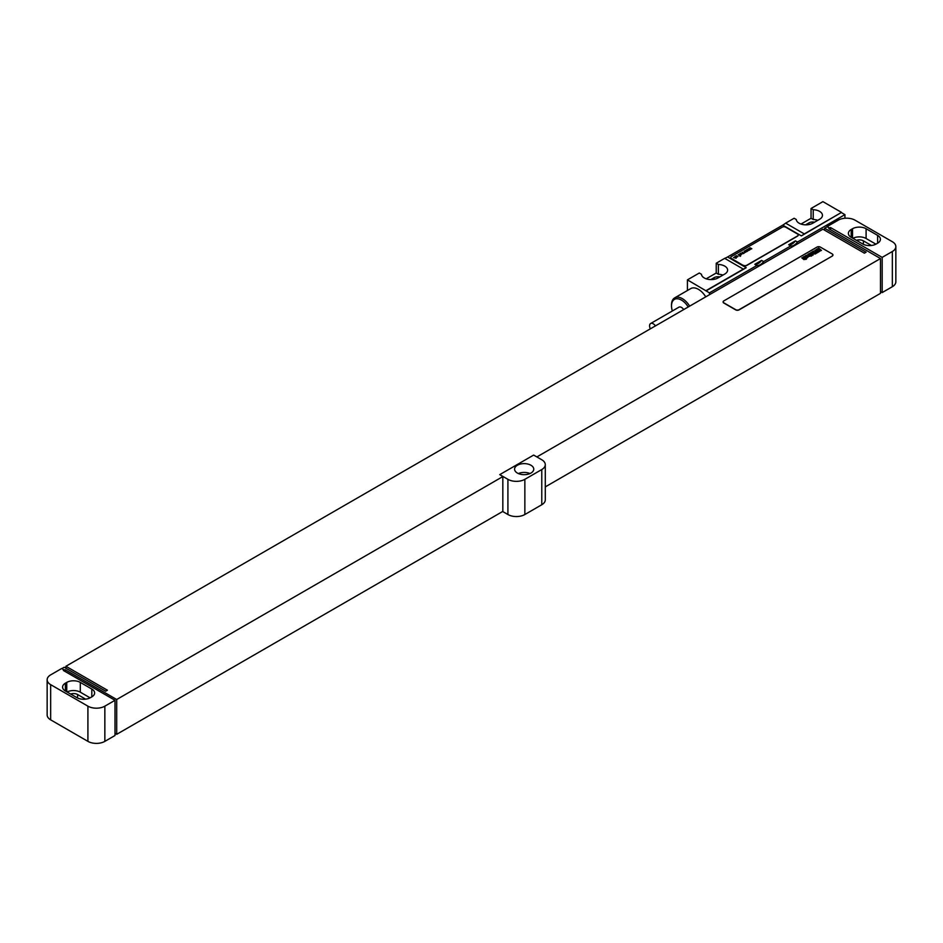 <?xml version="1.0" encoding="UTF-8"?>
<svg xmlns="http://www.w3.org/2000/svg" width="943" height="943" viewBox="0 0 943 943"><rect width="100%" height="100%" fill="white"/><g stroke="black" fill="none" stroke-linecap="round" stroke-linejoin="round"><path stroke-width="1.41" d="M895.85 246.618A11.976 6.919 0 0 1 892.337 251.51L882.176 257.368L830.524 227.546L829.687 228.041L827.141 226.568L838.15 220.214A11.976 6.919 0 0 1 855.089 220.214L892.337 241.726A11.976 6.919 0 0 1 895.85 246.618L895.85 281.816A11.976 6.919 180 0 1 892.337 286.707L882.176 292.578L880.491 291.599M877.615 243.2A9.583 5.528 0 0 0 880.42 239.286A9.583 5.528 0 0 0 877.615 235.373L866.098 228.725A9.583 5.528 0 0 0 852.543 228.725L851.187 229.503A9.583 5.528 0 0 0 848.382 233.416A9.583 5.528 0 0 0 851.187 237.33L862.704 243.978A9.583 5.528 0 0 0 876.259 243.978L877.615 243.2L877.615 235.373M875.906 244.166L866.098 238.496A9.583 5.528 0 0 0 852.896 238.308M871.415 245.486L863.387 240.854A5.752 3.324 0 0 0 856.397 240.335M65.904 668.222L65.904 666.265L822.909 229.208L864.401 253.172L866.098 252.194L824.606 228.23L827.141 226.768L829.687 228.23L828.838 228.725L880.491 258.547L536.873 456.931M824.606 230.186L824.606 228.23M61.837 668.611L64.207 667.243L105.699 691.195L107.396 690.217L65.904 666.265M115.011 700.295L63.358 670.473L64.207 669.978L61.66 668.516L50.663 674.87A11.976 6.919 0 0 0 47.15 679.762A11.976 6.919 0 0 0 50.663 684.653L87.911 706.166A11.976 6.919 0 0 0 104.85 706.166L115.011 700.295L115.011 735.493L104.85 741.363A11.976 6.919 180 0 1 87.911 741.363L50.663 719.851A11.976 6.919 180 0 1 47.15 714.959L47.15 679.762M65.055 671.451L65.055 669.695L116.708 699.506L502.831 476.58L499.778 474.624L507.912 479.327A11.976 6.919 0 0 0 524.85 479.327L541.777 469.543A11.976 6.919 0 0 0 545.29 464.651A11.976 6.919 0 0 0 541.777 459.771L533.655 455.068L499.778 474.624M65.055 669.695L64.207 669.978M723.14 301.96A2.393 1.379 0 0 0 723.14 302.055A2.393 1.379 0 0 0 723.835 303.033L735.693 309.882A2.393 1.379 0 0 0 739.076 309.882L832.221 256.095A2.393 1.379 0 0 0 832.928 255.129A2.393 1.379 0 0 0 832.917 255.023M502.831 476.58L502.831 511.389L116.708 734.314L115.011 733.348M116.708 699.506L116.708 734.314M880.491 258.547L880.491 293.356L545.29 486.883M882.176 257.368L882.176 292.578M502.666 511.495L507.912 514.524A11.976 6.919 180 0 0 524.85 514.524L541.777 504.741A11.976 6.919 180 0 0 545.29 499.861L545.29 464.651M530.944 465.241A9.583 5.528 0 0 0 520.501 464.039A9.583 5.528 0 0 0 514.583 469.154A9.583 5.528 0 0 0 517.401 473.068A9.583 5.528 0 0 0 527.832 474.258A9.583 5.528 0 0 0 533.75 469.154A9.583 5.528 0 0 0 530.944 465.241M830.524 229.703L830.524 227.546M85.613 699.164L77.585 694.519A5.752 3.324 0 0 0 70.595 694.013M90.104 697.844L80.296 692.174A9.583 5.528 0 0 0 67.094 691.985M80.296 682.402A9.583 5.528 0 0 0 66.741 682.402L65.385 683.18A9.583 5.528 0 0 0 62.58 687.093A9.583 5.528 0 0 0 65.385 691.007L76.902 697.655A9.583 5.528 0 0 0 90.457 697.655L91.813 696.877A9.583 5.528 0 0 0 94.618 692.964A9.583 5.528 0 0 0 91.813 689.05L80.296 682.402L80.296 692.174M529.978 473.551A9.583 5.528 0 0 0 518.367 473.551M832.221 255.907A2.393 1.379 0 0 0 832.928 254.928A2.393 1.379 0 0 0 832.221 253.95L820.363 247.101A2.393 1.379 0 0 0 816.98 247.101L723.835 300.888A2.393 1.379 0 0 0 723.14 301.854A2.393 1.379 0 0 0 723.835 302.833L735.693 309.681A2.393 1.379 0 0 0 739.076 309.681L832.221 256.095M841.533 212.399L804.285 233.911A23.952 13.827 -60 0 1 801.361 235.891L841.533 212.399L822.909 201.637L811.051 208.486L811.051 218.257L801.02 224.057M811.051 208.486L813.22 209.735A9.701 5.599 0 0 1 822.449 215.334A9.701 5.599 0 0 1 819.608 219.283L812.831 223.196A9.701 5.599 0 0 1 802.481 224.469A9.701 5.599 0 0 1 796.281 219.519L794.112 218.257L785.649 223.149A23.952 13.827 -60 0 1 782.725 225.129L727.607 256.956A23.952 13.827 -60 0 1 724.684 258.347L716.22 263.238L716.22 273.022L706.177 278.81M716.22 263.238L718.377 264.488A9.701 5.599 0 0 1 727.607 270.087A9.701 5.599 0 0 1 724.766 274.048L717.988 277.949A9.701 5.599 0 0 1 707.639 279.222A9.701 5.599 0 0 1 701.451 274.272L699.282 273.022L687.423 279.859L709.442 292.86L756.864 265.49A8.617 4.974 120 0 0 763.63 261.576L790.729 245.934A8.617 4.974 120 0 0 797.507 242.021L844.928 214.639L844.928 218.257M687.423 290.515L687.423 279.859M795.468 240.854L788.702 244.756A8.617 4.974 120 0 0 795.468 240.854L797.507 242.021M761.602 260.398L754.824 264.311A8.617 4.974 120 0 0 761.602 260.398L763.63 261.576M709.442 294.723L709.442 292.86M788.702 244.756L790.729 245.934M754.824 264.311L756.864 265.49M727.607 256.956L746.231 267.706L706.059 290.904M841.533 212.694L844.928 214.639M730.766 257.569A2.393 1.379 0 0 0 730.754 257.663A2.393 1.379 0 0 0 731.462 258.641L743.308 265.49A2.393 1.379 0 0 0 746.703 265.49L797.507 236.151A2.393 1.379 0 0 0 798.202 235.172A2.393 1.379 0 0 0 798.202 235.078M705.753 296.856A15.324 8.852 -120 0 0 698.433 289.348A15.324 8.852 -120 0 0 690.771 288.582L674.681 297.87A15.324 8.852 -120 0 0 671.51 304.895L671.51 305.874A14.133 8.157 -120 0 0 672.347 310.978M746.231 267.706A23.952 13.827 -60 0 1 743.308 269.109L706.059 290.621M743.308 269.109L724.684 258.347M804.285 233.911L785.649 223.149M817.805 220.332A9.701 5.599 0 0 0 813.22 219.519L811.051 218.257M814.587 222.183A5.387 3.112 0 0 0 808.941 222.902L805.593 224.835M722.963 275.085A9.701 5.599 0 0 0 718.377 274.272L716.22 273.022M719.757 276.936A5.387 3.112 0 0 0 714.099 277.666L710.763 279.588M813.22 209.735L813.22 219.519M718.377 264.488L718.377 274.272M689.663 306.145A15.324 8.852 -120 0 0 682.343 298.636A15.324 8.852 -120 0 0 674.681 297.87M688.213 306.982A14.133 8.157 -120 0 0 681.494 300.098A14.133 8.157 -120 0 0 671.51 305.874M683.71 309.575A5.151 2.97 -120 0 0 681.494 307.43A5.151 2.97 -120 0 0 678.925 307.182L650.646 323.508A5.151 2.97 -120 0 0 650.328 328.848M655.432 325.901A5.151 2.97 -120 0 0 653.216 323.767A5.151 2.97 -120 0 0 650.646 323.508M743.308 265.289A2.393 1.379 0 0 0 746.703 265.289L797.507 235.962A2.393 1.379 0 0 0 798.202 234.984A2.393 1.379 0 0 0 797.507 234.005L785.649 227.157A2.393 1.379 0 0 0 782.266 227.157L731.462 256.496A2.393 1.379 0 0 0 730.754 257.474A2.393 1.379 0 0 0 731.462 258.453L743.308 265.49M820.516 250.414L819.538 249.824L820.516 250.414M821.459 250.378L818.677 248.08L818.1 248.422L819.255 249.376L817.333 248.858L820.151 250.991L821.459 250.378M817.982 251.64L819.208 251.71L819.326 250.862L817.381 250.319L816.744 249.683L818.229 249.954L817.027 249.141L815.931 249.765L818.807 251.251L817.982 251.64M818.241 252.241L814.87 250.272L817.322 252.771L818.241 252.241M816.273 253.384L813.479 251.086L812.56 251.616L815.341 253.915L816.273 253.384M815.082 254.068L811.793 252.052L815.082 254.068M812.112 253.372L811.451 253.75L812.701 254.61L813.632 254.08L811.51 252.323L810.579 252.865L812.112 253.372M812.937 255.305L810.143 253.007L810.756 254.162L808.929 253.714L811.263 255.553L811.098 254.48L812.937 255.305M811.522 256.119L808.045 254.221L811.522 256.119M808.493 256.425L810.131 256.201L807.868 254.327L809.271 256.201L808.493 256.425M807.939 256.885L806.3 255.647L807.939 256.885M808.422 256.59L806.536 255.188L805.605 255.73L807.738 257.486L808.422 256.59M805.782 257.993L807.456 257.745L805.181 255.871L806.548 257.816L804.025 256.543L805.782 257.993M806.029 258.571L803.259 256.979L806.029 258.571M806.548 258.995L805.723 259.019L806.548 258.995M805.77 259.443L802.976 257.144L803.589 258.299L801.762 257.852L804.096 259.69L803.931 258.618L805.77 259.443M751.807 248.693L749.921 247.785L750.581 248.787L748.801 248.433L750.109 249.671L749.508 248.657L751.217 249.035L750.298 248.198L751.807 248.693M749.426 250.072L747.54 249.164L748.141 250.19L746.42 249.812L747.728 251.05L747.127 250.025L748.836 250.414L747.917 249.565L749.426 250.072M747.045 251.451L745.159 250.543L745.819 251.533L744.039 251.18L745.347 252.429L744.746 251.404L746.455 251.781L745.536 250.944L747.045 251.451M742.247 252.217L743.284 253.62L744.239 253.066L742.247 252.217M742.165 253.761L741.057 254.657L742.424 253.608L740.137 253.938L740.974 253.078L739.701 253.867L742.165 253.761M738.216 254.539L740.184 256.343L740.703 255.859L740.526 254.964L738.216 254.539M734.833 256.496L736.66 257.25L737.992 256.425L736.507 257.038L737.285 256.083L736.424 255.706L734.833 256.496M736.118 256.814L735.894 256.131L736.801 255.989L736.118 256.814M733.465 257.545L736.153 258.241L733.465 257.545M851.187 229.503L851.187 237.33M852.543 228.725L852.543 238.107M866.098 228.725L866.098 238.496M863.387 240.854L863.387 244.331M892.337 251.51L892.337 286.707M104.85 741.363L104.85 706.166M507.912 479.327L507.912 514.524M524.85 479.327L524.85 514.524M541.777 469.543L541.777 504.741M77.585 694.519L77.585 698.009M66.741 682.402L66.741 691.785M65.385 683.18L65.385 691.007M91.813 689.05L91.813 696.877M50.663 684.653L50.663 719.851M87.911 741.363L87.911 706.166M782.725 225.129L801.361 235.891M808.941 224.575L808.941 222.902M714.099 279.328L714.099 277.666"/></g></svg>
